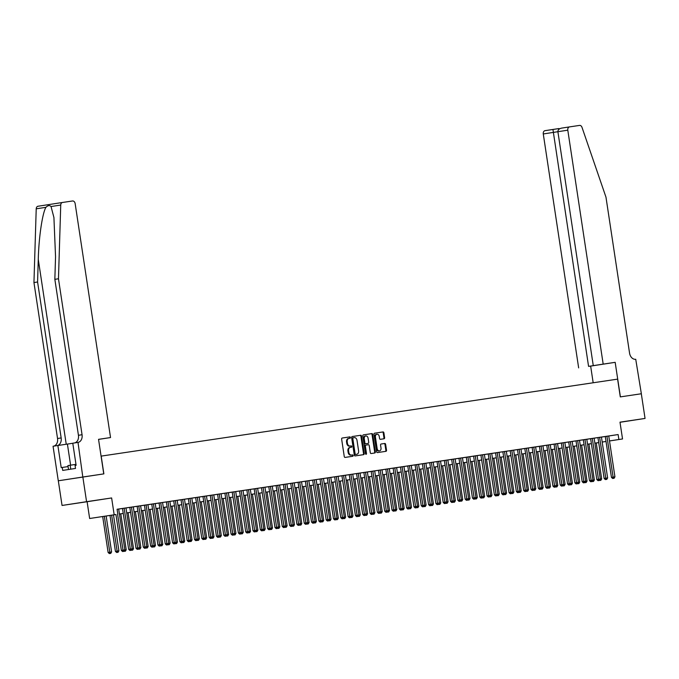 <?xml version="1.0" encoding="UTF-8"?>
<svg xmlns="http://www.w3.org/2000/svg" width="679" height="679" viewBox="0 0 679 679"><rect width="100%" height="100%" fill="white"/><g stroke="black" fill="none" stroke-linecap="round" stroke-linejoin="round"><path stroke-width="1.02" d="M350.432 437.497A0.687 0.509 81.3 0 0 349.829 436.894L342.199 438.031A0.976 0.73 81.3 0 0 341.63 439.109L344.261 456.543A0.976 0.73 81.3 0 0 345.127 457.408L352.757 456.271A0.687 0.509 81.3 0 0 352.554 454.913L351.569 455.057A3.132 2.326 81.3 0 1 348.802 452.299L348.582 450.848A3.132 2.326 81.3 0 1 350.398 447.41L351.399 447.257A0.687 0.509 81.3 0 0 351.187 445.899L350.203 446.052A3.132 2.326 81.3 0 1 347.436 443.294L347.215 441.842A3.132 2.326 81.3 0 1 349.04 438.396A3.132 2.326 81.3 0 0 349.04 438.396L350.033 438.252A0.687 0.509 81.3 0 0 350.432 437.497M349.422 438.337A0.687 0.509 81.3 0 0 349.167 436.996L342.14 438.04M352.146 456.364A0.687 0.509 81.3 0 0 351.892 455.015L351.569 455.057M350.78 447.351A0.687 0.509 81.3 0 0 350.525 446.001L350.203 446.052M620.012 422.253L630.978 420.581L620.003 422.219M88.991 501.357L76.124 503.317L88.991 501.357M384.051 438.778L384.051 438.778A0.976 0.73 81.3 0 0 384.62 437.7L383.881 432.803A0.976 0.73 81.3 0 0 383.015 431.946L374.545 433.21A0.976 0.73 81.3 0 0 373.976 434.28L376.607 451.722A0.976 0.73 81.3 0 0 377.473 452.587L385.944 451.323A0.976 0.73 81.3 0 0 386.521 450.245L385.621 444.338A0.976 0.73 81.3 0 0 384.764 443.472L381.131 444.015A0.976 0.73 81.3 0 0 380.563 445.093L381.004 448.021A2.623 1.944 81.3 0 1 379.485 450.898A2.623 1.944 81.3 0 1 377.168 448.598L375.428 437.115A2.623 1.944 81.3 0 1 376.947 434.237A2.623 1.944 81.3 0 1 379.272 436.538L379.561 438.456A0.976 0.73 81.3 0 0 380.427 439.313L384.051 438.778M349.736 447.512L350.398 447.41A3.132 2.326 81.3 0 0 350.398 447.41L349.744 447.512A3.132 2.326 81.3 0 0 349.736 447.512A3.132 2.326 81.3 0 0 347.92 450.949L348.582 450.848M601.441 437.098L618.128 434.56L618.875 439.5L622.533 438.957L609.504 440.96M82.804 477.014L103.76 473.891L98.54 439.338L110.533 437.556L75.157 203.615A2.996 2.215 81.3 0 0 72.509 200.984L62.527 202.469A2.996 2.215 81.3 0 0 60.737 205.041L58.47 278.772L82.057 434.73A6.985 5.177 -98.7 0 1 78 442.402L82.804 477.014L58.284 480.791L103.87 473.874L101.188 456.11L617.601 379.128L620.292 396.892L641.316 393.761L645.05 418.434L619.995 422.168L622.533 438.957M82.846 477.006L86.573 501.688L62.052 505.456L87.107 501.722L89.645 518.501L115.931 514.512M87.107 501.722L111.628 497.953L86.573 501.688M111.628 497.953L114.165 514.733M618.128 434.56L117.077 509.25L117.823 514.19M361.551 436.139A0.976 0.73 81.3 0 0 360.685 435.273L352.214 436.538A0.976 0.73 81.3 0 0 351.646 437.615L354.277 455.049A0.976 0.73 81.3 0 0 355.142 455.915L363.621 454.65A0.976 0.73 81.3 0 0 364.19 453.572L361.551 436.139L360.888 436.241A0.976 0.73 81.3 0 0 360.023 435.375L352.155 436.546M363.375 434.874L371.854 433.609A0.976 0.73 81.3 0 1 372.72 434.475L375.351 451.908A0.976 0.73 81.3 0 1 374.783 452.986L371.158 453.53A0.976 0.73 81.3 0 1 370.293 452.664L369.223 445.594A0.976 0.73 81.3 0 0 368.358 444.728L365.956 445.093A0.976 0.73 81.3 0 0 365.378 446.162L366.499 453.53A0.687 0.509 81.3 0 1 365.489 453.682L362.807 435.952A0.976 0.73 81.3 0 1 363.375 434.874L363.375 434.874M620.012 422.287L645.05 418.434M58.318 480.783L62.052 505.456M115.931 514.478L121.363 550.431L124.851 549.897L118.672 509.038L119.954 508.843L117.077 509.275M122.5 508.469L128.679 549.336L132.167 548.81L125.988 507.943L127.27 507.756L118.672 509.063M137.133 506.305L125.988 507.968M145.213 548.182L145.943 548.072L145.213 548.182L144.966 546.901L146.8 546.629L140.612 505.762L141.894 505.575L135.851 506.483L137.133 506.296L143.311 547.155L144.966 546.901L138.788 506.033M144.44 505.193L150.628 546.069L154.108 545.543L147.929 504.675L149.21 504.48L140.621 505.787M159.073 503.037L147.937 504.701M166.389 501.925L172.568 542.793L176.056 542.266L169.877 501.408L171.15 501.212L163.843 502.299L157.791 503.215L159.073 503.02L165.252 543.887L166.915 543.633L160.728 502.766M181.021 499.769L169.877 501.425M188.338 498.675L181.021 499.752M196.418 540.552L197.148 540.442L196.418 540.552L196.172 539.27L197.996 538.999L191.817 498.131L193.099 497.945L187.056 498.853L188.329 498.658L194.517 539.525L196.172 539.27L189.993 498.403M195.645 497.563L201.824 538.439L205.313 537.904L199.134 497.045L200.415 496.85L191.826 498.157M210.278 495.407L199.134 497.07M218.358 537.276L219.088 537.165L218.358 537.276L218.112 536.003L219.945 535.723L213.766 494.864L215.039 494.668L208.996 495.577L210.278 495.39L216.457 536.257L218.112 536.003L211.933 495.135M217.594 494.295L223.773 535.162L227.261 534.636L221.074 493.769L222.356 493.582L213.766 494.889M232.226 492.131L221.082 493.794M239.534 491.019L245.713 531.895L249.201 531.368L243.023 490.501L244.304 490.306L230.936 492.309L232.218 492.114L238.397 532.981L240.06 532.726L233.882 491.859M254.167 488.863L243.023 490.527M261.474 487.751L267.662 528.618L271.142 528.092L264.963 487.225L266.244 487.038L258.928 488.125L252.885 489.041L254.167 488.846L260.346 529.713L262.001 529.459L255.822 488.591M276.115 485.595L264.971 487.25M283.423 484.5L274.825 485.765L276.107 485.578L282.286 526.437L283.949 526.183L277.762 485.324M291.503 526.369L292.242 526.267L291.503 526.369L291.257 525.096L293.09 524.825L286.911 483.957L288.193 483.771L282.141 484.679L283.423 484.483L289.602 525.351L291.257 525.096L285.078 484.229M290.739 483.389L296.918 524.256L300.407 523.73L294.228 482.871L295.501 482.676L286.911 483.983M298.056 482.302L304.234 523.169L307.714 522.643L301.535 481.776L302.817 481.589L294.228 482.888M313.452 523.102L314.182 522.991L313.452 523.102L313.206 521.828L315.031 521.548L308.852 480.69L310.133 480.494L304.09 481.403L305.363 481.216L311.551 522.083L313.206 521.828L307.027 480.961M312.679 480.121L318.858 520.988L322.347 520.462L316.168 479.595L317.449 479.408L308.86 480.715M327.312 477.957L316.168 479.62M334.628 476.845L340.807 517.721L344.295 517.194L338.108 476.327L339.39 476.132L335.002 476.785L326.03 478.135L327.312 477.94L333.491 518.807L335.146 518.552L328.967 477.685M349.261 474.689L338.117 476.352M356.568 473.577L362.747 514.444L366.236 513.918L360.057 473.051L361.338 472.864L354.022 473.95L347.979 474.867L349.252 474.672L355.44 515.539L357.095 515.285L350.916 474.417M371.201 471.421L360.057 473.076M378.517 470.326L369.919 471.591L371.201 471.404L377.38 512.263L379.035 512.008L372.856 471.15M386.597 512.195L387.327 512.093L386.597 512.195L386.351 510.922L388.176 510.65L381.997 469.783L383.279 469.596L377.235 470.505L378.517 470.309L384.696 511.177L386.351 510.922L380.172 470.055M385.825 469.214L392.012 510.082L395.492 509.556L389.313 468.697L390.595 468.502L382.005 469.809M400.457 467.059L389.322 468.714M408.537 508.927L409.276 508.817L408.537 508.927L408.291 507.646L410.124 507.374L403.946 466.515L405.227 466.32L399.176 467.228L400.457 467.042L406.636 507.909L408.291 507.646L402.112 466.787M407.773 465.947L413.952 506.814L417.441 506.288L411.262 465.421L412.535 465.234L403.946 466.541M422.406 463.782L411.262 465.446M429.714 462.671L435.901 503.546L439.381 503.02L433.202 462.153L434.484 461.958L422.406 463.765M444.346 460.515L433.202 462.178M451.662 459.403L457.841 500.27L461.33 499.744L455.142 458.877L456.424 458.69L444.72 460.43L443.064 460.693L444.346 460.498L450.525 501.365L452.18 501.11L446.001 460.243M462.458 457.799L455.151 458.902M473.611 456.152L465.013 457.417L466.286 457.23L472.474 498.089L474.129 497.834L467.95 456.975M481.691 498.021L482.421 497.919L481.691 498.021L481.445 496.748L483.27 496.476L477.091 455.609L478.372 455.422L472.321 456.33L473.603 456.135L479.781 497.003L481.445 496.748L475.258 455.881M480.919 455.04L487.098 495.908L490.586 495.381L484.407 454.523L485.689 454.327L477.091 455.634M495.551 452.885L484.407 454.54M502.859 451.773L509.046 492.64L512.526 492.114L506.347 451.246L507.629 451.06L494.27 453.054L495.551 452.868L501.73 493.726L503.385 493.472L497.206 452.613M517.491 449.608L506.356 451.272M524.808 448.496L530.986 489.372L534.475 488.838L528.296 447.979L529.569 447.784L517.873 449.532L516.21 449.787L517.491 449.591L523.67 490.459L525.334 490.204L519.146 449.337M539.44 446.341L528.296 448.004M547.52 488.209L548.25 488.099L547.52 488.209L547.274 486.936L549.099 486.665L542.92 445.797L544.202 445.602L538.158 446.51L539.44 446.324L545.619 487.191L547.274 486.936L541.095 446.069M546.748 445.229L552.935 486.096L556.415 485.57L550.236 444.703L551.518 444.516L542.928 445.823M561.38 443.073L550.245 444.728M568.696 441.978L560.099 443.243L561.38 443.056L567.559 483.915L569.214 483.66L563.035 442.801M576.777 483.847L577.506 483.745L576.777 483.847L576.53 482.574L578.364 482.302L572.185 441.435L573.458 441.248L567.415 442.156L568.696 441.961L574.875 482.828L576.53 482.574L570.352 441.706M576.013 440.866L582.192 481.734L585.68 481.207L579.493 440.348L580.774 440.153L572.185 441.46M590.645 438.71L579.501 440.365M597.953 437.599L604.132 478.466L607.62 477.94L601.441 437.072L602.723 436.886L589.364 438.88L590.637 438.693L596.816 479.552L598.479 479.298L592.3 438.439M301.544 481.801L305.372 481.233M462.467 457.816L466.295 457.247M598.717 442.615L596.247 442.988M115.939 514.538L89.645 518.501M602.188 442.029L606.016 441.46L602.197 442.054M609.504 440.943L618.875 439.5M123.255 513.443L119.428 514.02L123.247 513.426M126.735 512.908L130.563 512.331L126.744 512.925M134.052 511.813L137.879 511.245M145.196 510.175L141.368 510.744L145.196 510.15M148.684 509.632L152.512 509.063L148.684 509.657M155.992 508.546L159.82 507.977L156 508.563M167.144 506.907L163.316 507.476L167.136 506.882M170.624 506.364L174.452 505.796L170.624 506.381M177.94 505.269L181.768 504.701L177.94 505.295M189.085 503.631L185.257 504.208L189.085 503.614M196.401 502.545L192.573 503.114L196.392 502.519M199.881 502.002L203.708 501.433L199.889 502.027M211.025 500.364L207.197 500.932L211.025 500.338M218.341 499.269L214.513 499.846L218.341 499.252M221.829 498.734L225.657 498.157L221.829 498.751M229.146 497.639L232.973 497.07L229.146 497.665M240.29 496.001L236.462 496.57L240.281 495.976M243.769 495.458L247.597 494.889M251.086 494.371L254.914 493.803L251.086 494.388M262.23 492.733L258.402 493.302L262.23 492.708M265.718 492.19L269.546 491.621L265.718 492.207M273.026 491.095L276.854 490.527L273.034 491.121M284.178 489.457L280.351 490.026L284.17 489.44M291.486 488.371L287.658 488.939L291.486 488.345M294.975 487.828L298.802 487.259L294.975 487.853M306.119 486.189L302.291 486.758L306.119 486.164M313.435 485.095L309.607 485.672L313.435 485.078M316.915 484.56L320.743 483.983L316.923 484.577M324.231 483.465L328.059 482.896M335.375 481.827L331.547 482.396L335.375 481.801M338.863 481.284L342.691 480.715L338.863 481.309M346.18 480.197L350.008 479.62L346.18 480.214M357.324 478.559L353.496 479.128L357.315 478.534M360.804 478.016L364.631 477.447L360.812 478.033M368.12 476.921L371.948 476.352L368.12 476.947M379.264 475.283L375.436 475.852L379.264 475.266M386.58 474.197L382.752 474.765L386.58 474.171M390.069 473.653L393.896 473.085L390.069 473.679M397.376 472.559L401.204 471.99M408.529 470.92L404.701 471.498L408.52 470.903M412.009 470.386L415.837 469.809L412.009 470.403M419.325 469.291L423.153 468.722L419.325 469.316M430.469 467.653L426.641 468.221L430.469 467.627M433.949 467.11L437.777 466.541L433.957 467.135M441.265 466.023L445.093 465.446L441.274 466.04M452.409 464.385L448.581 464.954L452.409 464.36M455.898 463.842L459.725 463.273L455.898 463.859M463.214 462.747L467.042 462.178L463.214 462.772M474.358 461.109L470.53 461.678L474.358 461.092M481.674 460.022L477.846 460.591L481.666 459.997M485.154 459.479L488.982 458.911M492.47 458.384L496.298 457.816M503.614 456.746L499.786 457.323L503.614 456.729M507.103 456.212L510.931 455.634L507.103 456.229M514.41 455.117L518.238 454.548L514.419 455.142M525.563 453.479L521.735 454.047L525.554 453.453M529.043 452.935L532.871 452.367L529.043 452.961M536.359 451.849L540.187 451.272L536.359 451.866M547.503 450.211L543.675 450.78L547.503 450.185M550.983 449.668L554.811 449.091M558.299 448.573L562.127 448.004L558.308 448.598M569.452 446.935L565.624 447.503L569.443 446.918M576.76 445.848L572.932 446.417L576.76 445.823M580.248 445.305L584.076 444.737L580.248 445.322M587.564 444.21L591.392 443.642M600.261 479.102L601.679 478.89L596.247 442.946L598.708 442.598L594.88 443.149L598.7 442.555M591.392 443.667L587.564 444.236M554.819 449.116L550.992 449.685M496.298 457.841L492.47 458.41M488.99 458.928L485.162 459.496M401.213 472.015L397.385 472.584M328.067 482.913L324.239 483.49M247.606 494.915L243.778 495.483M137.879 511.27L134.052 511.839M348.378 438.498L348.386 438.498A3.132 2.326 81.3 0 0 348.378 438.498A3.132 2.326 81.3 0 0 346.553 441.944L347.215 441.842M349.541 446.154A3.132 2.326 81.3 0 1 346.774 443.395L346.553 441.944M350.907 455.159A3.132 2.326 81.3 0 1 348.14 452.401L347.92 450.949M363.01 454.743A0.976 0.73 81.3 0 0 363.528 453.674L360.888 436.241M352.545 437.879L353.207 437.777A0.687 0.509 81.3 0 0 352.808 438.532L355.125 453.835A0.687 0.509 81.3 0 0 355.728 454.438L356.772 454.285A3.132 2.326 81.3 0 0 356.781 454.285A3.132 2.326 81.3 0 0 358.597 450.839L357.018 440.374A3.132 2.326 81.3 0 0 354.251 437.624L352.545 437.879A0.687 0.509 81.3 0 0 352.146 438.634L352.808 438.532M356.11 454.387L356.119 454.387A3.132 2.326 81.3 0 0 356.127 454.387A3.132 2.326 81.3 0 1 356.11 454.387L355.066 454.54A0.687 0.509 81.3 0 1 354.463 453.937L352.146 438.634M363.324 434.883L371.854 433.609M374.18 453.08A0.976 0.73 81.3 0 0 374.689 452.01L372.05 434.577A0.976 0.73 81.3 0 0 371.192 433.711M365.285 445.195L365.294 445.195A0.976 0.73 81.3 0 0 364.716 446.264L365.828 453.631L366.499 453.53M365.743 454.166A0.687 0.509 81.3 0 0 365.828 453.631M368.111 438.252A2.623 1.944 81.3 0 0 365.794 435.952A2.623 1.944 81.3 0 0 364.275 438.829L364.886 442.869A0.976 0.73 81.3 0 0 365.743 443.735L368.154 443.379A0.976 0.73 81.3 0 0 368.154 443.37A0.976 0.73 81.3 0 0 368.722 442.301L368.111 438.252M365.794 435.952L365.132 436.054A2.623 1.944 81.3 0 0 363.604 438.931L364.275 438.829M367.492 443.48L368.154 443.37L367.492 443.48A0.976 0.73 81.3 0 0 367.492 443.472L365.081 443.837A0.976 0.73 81.3 0 1 364.224 442.971L363.604 438.931M376.947 434.237L376.285 434.339A2.623 1.944 81.3 0 0 374.766 437.217L375.428 437.115M379.485 450.898L378.823 451A2.623 1.944 81.3 0 1 376.506 448.7L374.766 437.217M385.341 451.416A0.976 0.73 81.3 0 0 385.859 450.347L384.959 444.439A0.976 0.73 81.3 0 0 384.093 443.574L381.08 444.024M383.44 438.863A0.976 0.73 81.3 0 0 383.958 437.802L383.219 432.905A0.976 0.73 81.3 0 0 382.353 432.048L374.485 433.219M102.673 516.515L108.114 552.468L111.594 551.942L106.162 515.998M104.328 516.269L110.015 553.487L109.353 553.589L110.745 553.385L110.015 553.487M111.594 551.942L110.745 553.385M109.353 553.589L108.114 552.468M123.272 551.45L124.002 551.34L123.272 551.45L123.026 550.177L117.586 514.224M121.363 550.431L122.602 551.552M124.002 551.34L124.851 549.897M75.972 464.351L67.917 465.599L68.511 469.52M70.76 469.172L70.166 465.234M58.47 278.772L54.846 279.332L55.542 256.73L53.921 217.501L51.044 206.535C49.643 205.092 47.937 205.355 45.909 207.324C42.37 213.214 38.762 237.803 38.27 259.386L37.583 281.989L61.161 437.947A6.985 5.177 -98.7 0 1 57.231 445.602M37.583 281.989L33.95 282.549L57.537 438.507A6.985 5.177 -98.7 0 1 53.599 446.154M74.495 442.937A6.985 5.177 -98.7 0 0 78.433 435.29L54.846 279.332M45.909 207.324L36.216 208.818L33.95 282.549M77.584 442.47L72.78 443.209L76.124 465.319L75.063 465.48L75.505 468.442L62.714 470.411L62.264 467.449L61.212 467.61L57.868 445.5L53.055 446.239L58.284 480.791M110.533 437.556L98.548 439.389M72.789 443.268L57.868 445.5M62.527 202.469A2.996 2.215 81.3 0 0 62.519 202.469L37.999 206.246A2.996 2.215 -98.7 0 1 38.007 206.246L62.51 202.478M36.216 208.818A2.996 2.215 -98.7 0 1 37.999 206.246M68.061 466.583L62.264 467.449M593.268 365.642L603.181 364.122L567.797 130.181L543.276 133.958A2.996 2.215 -98.7 0 1 545.016 130.674A2.996 2.215 -98.7 0 1 545.025 130.665L552.944 129.451L588.566 366.371L599.336 364.742L593.268 365.642L557.892 131.709C557.883 129.884 559.131 128.687 561.626 128.11L569.528 126.897M641.316 393.761L620.394 396.876L615.174 362.331L603.181 364.122M561.609 128.119L569.537 126.897A2.996 2.215 81.3 0 0 569.537 126.897L579.526 125.411A2.996 2.215 81.3 0 1 581.996 127.338L605.974 197.165L629.56 353.122A6.985 5.177 81.3 0 0 635.731 359.267L641.358 393.752M593.174 382.769L590.654 366.108L615.174 362.331M590.654 366.108L588.566 366.371M578.652 367.891L543.276 133.958M569.537 126.897A2.996 2.215 81.3 0 0 567.797 130.181M545.016 130.674L559.012 128.543L558.987 129.256M109.99 515.42L115.422 551.373L118.91 550.847L113.478 514.903M111.645 515.174L117.331 552.4L116.669 552.502L118.061 552.29L117.331 552.4M118.91 550.847L118.061 552.29M116.669 552.502L115.422 551.373M124.809 549.973L126.226 549.761L120.786 513.816M124.639 551.314L125.377 551.204L124.639 551.314L124.486 550.516M126.226 549.761L125.377 551.204M132.125 548.878L133.542 548.666L128.102 512.721M131.955 550.219L132.685 550.109L131.955 550.219L131.802 549.421M133.542 548.666L132.685 550.109M139.441 547.792L140.859 547.58L135.418 511.635M139.271 549.133L140.001 549.022L139.271 549.133L139.119 548.335M140.859 547.58L140.001 549.022M130.58 550.363L131.319 550.253L130.58 550.363L130.334 549.082L124.155 508.215M128.679 549.336L129.918 550.465M131.319 550.253L132.167 548.81M129.816 507.374L135.995 548.25L137.65 547.995L131.471 507.128M137.896 549.269L138.626 549.158L137.896 549.269L137.65 547.995L139.484 547.724L133.305 506.857M135.995 548.25L137.234 549.37M138.626 549.158L139.484 547.724M143.311 547.155L144.551 548.284M145.943 548.072L146.8 546.629M152.529 547.087L153.259 546.977L152.529 547.087L152.283 545.814L146.104 504.947M150.628 546.069L151.867 547.189M153.259 546.977L154.108 545.543M146.757 546.697L148.166 546.485L142.734 510.54M146.588 548.038L147.318 547.928L146.588 548.038L146.435 547.24M148.166 546.485L147.318 547.928M151.757 504.107L157.935 544.974L159.599 544.719L153.42 503.86M159.845 546.001L160.575 545.891L159.845 546.001L159.599 544.719L161.424 544.448L155.245 503.58M157.935 544.974L159.183 546.103M160.575 545.891L161.424 544.448M154.065 545.61L155.483 545.398L150.051 509.454M153.904 546.951L154.634 546.841L153.904 546.951L153.751 546.154M155.483 545.398L154.634 546.841M167.153 544.906L167.891 544.804L167.153 544.906L166.915 543.633L168.74 543.361L162.561 502.494M165.252 543.887L166.491 545.008M167.891 544.804L168.74 543.361M161.381 544.516L162.799 544.312L157.367 508.359M161.22 545.857L161.95 545.746L161.22 545.857L161.059 545.059M162.799 544.312L161.95 545.746M174.469 543.82L175.199 543.709L174.469 543.82L174.223 542.538L168.044 501.679M172.568 542.793L173.807 543.921M175.199 543.709L176.056 542.266M168.698 543.429L170.115 543.217L164.674 507.272M168.528 544.77L169.266 544.66L168.528 544.77L168.375 543.972M170.115 543.217L169.266 544.66M173.705 500.83L179.884 541.706L181.539 541.452L175.36 500.584M181.785 542.725L182.515 542.623L181.785 542.725L181.539 541.452L183.372 541.18L177.185 500.313M179.884 541.706L181.123 542.827M182.515 542.623L183.372 541.18M176.014 542.334L177.431 542.131L171.991 506.178M175.844 543.675L176.574 543.565L175.844 543.675L175.691 542.877M177.431 542.131L176.574 543.565M181.013 499.744L187.2 540.611L188.855 540.357L182.676 499.498M189.102 541.638L189.831 541.528L189.102 541.638L188.855 540.357L190.68 540.085L184.501 499.226M187.2 540.611L188.439 541.74M189.831 541.528L190.68 540.085M183.33 541.248L184.739 541.036L179.307 505.091M183.16 542.589L183.89 542.479L183.16 542.589L183.007 541.791M184.739 541.036L183.89 542.479M194.517 539.525L195.756 540.654M197.148 540.442L197.996 538.999M190.646 540.161L192.055 539.949L186.623 504.005M190.476 541.494L191.206 541.392L190.476 541.494L190.324 540.705M192.055 539.949L191.206 541.392M203.734 539.457L204.464 539.347L203.734 539.457L203.488 538.175L197.3 497.317M201.824 538.439L203.063 539.559M204.464 539.347L205.313 537.904M197.954 539.067L199.371 538.854L193.939 502.91M197.793 540.408L198.523 540.297L197.793 540.408L197.64 539.61M199.371 538.854L198.523 540.297M202.962 496.476L209.14 537.344L210.796 537.089L204.617 496.222M211.042 538.371L211.78 538.26L211.042 538.371L210.796 537.089L212.629 536.817L206.45 495.95M209.14 537.344L210.38 538.472M211.78 538.26L212.629 536.817M205.27 537.98L206.688 537.768L201.247 501.823M205.1 539.313L205.839 539.211L205.1 539.313L204.948 538.523M206.688 537.768L205.839 539.211M216.457 536.257L217.696 537.378M219.088 537.165L219.945 535.723M212.586 536.885L214.004 536.673L208.563 500.729M212.417 538.226L213.147 538.116L212.417 538.226L212.264 537.428M214.004 536.673L213.147 538.116M225.674 536.189L226.404 536.079L225.674 536.189L225.428 534.908L219.249 494.04M223.773 535.162L225.012 536.291M226.404 536.079L227.261 534.636M219.903 535.799L221.32 535.587L215.88 499.642M219.733 537.14L220.463 537.03L219.733 537.14L219.58 536.342M221.32 535.587L220.463 537.03M224.902 493.2L231.089 534.076L232.744 533.821L226.565 492.954M232.99 535.094L233.72 534.984L232.99 535.094L232.744 533.821L234.569 533.55L228.39 492.682M231.089 534.076L232.328 535.196M233.72 534.984L234.569 533.55M227.219 534.704L228.628 534.492L223.196 498.547M227.049 536.045L227.779 535.935L227.049 536.045L226.896 535.247M228.628 534.492L227.779 535.935M240.307 534.008L241.037 533.898L240.307 534.008L240.06 532.726L241.885 532.455L235.706 491.588M238.397 532.981L239.645 534.11M241.037 533.898L241.885 532.455M234.527 533.618L235.944 533.405L230.512 497.461M234.365 534.959L235.095 534.848L234.365 534.959L234.213 534.161M235.944 533.405L235.095 534.848M247.614 532.913L248.353 532.803L247.614 532.913L247.377 531.64L241.189 490.773M245.713 531.895L246.952 533.015M248.353 532.803L249.201 531.368M241.843 532.523L243.26 532.311L237.828 496.366M241.673 533.864L242.411 533.753L241.673 533.864L241.52 533.066M243.26 532.311L242.411 533.753M246.85 489.932L253.029 530.8L254.684 530.545L248.506 489.686M254.931 531.827L255.66 531.716L254.931 531.827L254.684 530.545L256.518 530.274L250.339 489.406M253.029 530.8L254.269 531.929M255.66 531.716L256.518 530.274M249.159 531.436L250.576 531.224L245.136 495.28M248.989 532.777L249.719 532.667L248.989 532.777L248.837 531.98M250.576 531.224L249.719 532.667M262.247 530.732L262.977 530.622L262.247 530.732L262.001 529.459L263.834 529.187L257.647 488.32M260.346 529.713L261.585 530.834M262.977 530.622L263.834 529.187M256.475 530.341L257.893 530.138L252.452 494.185M256.306 531.682L257.035 531.572L256.306 531.682L256.153 530.885M257.893 530.138L257.035 531.572M269.563 529.645L270.293 529.535L269.563 529.645L269.317 528.364L263.138 487.505M267.662 528.618L268.901 529.747M270.293 529.535L271.142 528.092M263.791 529.255L265.2 529.043L259.768 493.098M263.622 530.596L264.352 530.486L263.622 530.596L263.469 529.798M265.2 529.043L264.352 530.486M268.791 486.656L274.978 527.532L276.633 527.277L270.454 486.41M276.879 528.551L277.609 528.449L276.879 528.551L276.633 527.277L278.458 527.006L272.279 486.139M274.978 527.532L276.217 528.652M277.609 528.449L278.458 527.006M271.108 528.16L272.517 527.956L267.085 492.003M270.938 529.501L271.668 529.391L270.938 529.501L270.785 528.703M272.517 527.956L271.668 529.391M284.195 527.464L284.925 527.354L284.195 527.464L283.949 526.183L285.774 525.911L279.595 485.052M282.286 526.437L283.525 527.566M284.925 527.354L285.774 525.911M278.415 527.074L279.833 526.862L274.401 490.917M278.254 528.415L278.984 528.304L278.254 528.415L278.101 527.617M279.833 526.862L278.984 528.304M289.602 525.351L290.841 526.471M292.242 526.267L293.09 524.825M285.732 525.987L287.149 525.775L281.709 489.831M285.562 527.32L286.3 527.21L285.562 527.32L285.409 526.531M287.149 525.775L286.3 527.21M298.819 525.283L299.549 525.173L298.819 525.283L298.573 524.001L292.394 483.142M296.918 524.256L298.157 525.385M299.549 525.173L300.407 523.73M293.048 524.892L294.465 524.68L289.025 488.736M292.878 526.233L293.608 526.123L292.878 526.233L292.725 525.436M294.465 524.68L293.608 526.123M306.136 524.196L306.866 524.086L306.136 524.196L305.889 522.915L299.711 482.048M304.234 523.169L305.474 524.298M306.866 524.086L307.714 522.643M300.364 523.806L301.782 523.594L296.341 487.649M300.194 525.139L300.924 525.037L300.194 525.139L300.042 524.349M301.782 523.594L300.924 525.037M311.551 522.083L312.79 523.203M314.182 522.991L315.031 521.548M307.68 522.711L309.089 522.499L303.657 486.554M307.511 524.052L308.241 523.942L307.511 524.052L307.358 523.254M309.089 522.499L308.241 523.942M320.768 522.015L321.498 521.905L320.768 522.015L320.522 520.734L314.343 479.866M318.858 520.988L320.106 522.117M321.498 521.905L322.347 520.462M314.988 521.625L316.406 521.413L310.974 485.468M314.827 522.957L315.557 522.855L314.827 522.957L314.674 522.168M316.406 521.413L315.557 522.855M319.996 479.026L326.175 519.902L327.83 519.647L321.651 478.78M328.076 520.92L328.814 520.81L328.076 520.92L327.83 519.647L329.663 519.367L323.484 478.508M326.175 519.902L327.414 521.022M328.814 520.81L329.663 519.367M322.304 520.53L323.722 520.318L318.281 484.373M322.135 521.871L322.873 521.761L322.135 521.871L321.982 521.073M323.722 520.318L322.873 521.761M335.392 519.834L336.122 519.724L335.392 519.834L335.146 518.552L336.979 518.281L330.8 477.413M333.491 518.807L334.73 519.936M336.122 519.724L336.979 518.281M329.621 519.443L331.038 519.231L325.597 483.287M329.451 520.785L330.181 520.674L329.451 520.785L329.298 519.987M331.038 519.231L330.181 520.674M342.708 518.739L343.438 518.629L342.708 518.739L342.462 517.466L336.283 476.599M340.807 517.721L342.046 518.841M343.438 518.629L344.295 517.194M336.937 518.349L338.354 518.136L332.914 482.192M336.767 519.69L337.497 519.579L336.767 519.69L336.614 518.892M338.354 518.136L337.497 519.579M341.936 475.758L348.123 516.626L349.778 516.371L343.599 475.504M350.024 517.653L350.754 517.542L350.024 517.653L349.778 516.371L351.603 516.099L345.424 475.232M348.123 516.626L349.362 517.754M350.754 517.542L351.603 516.099M344.253 517.262L345.662 517.05L340.23 481.105M344.083 518.603L344.813 518.493L344.083 518.603L343.93 517.805M345.662 517.05L344.813 518.493M357.341 516.558L358.071 516.447L357.341 516.558L357.095 515.285L358.919 515.013L352.74 474.146M355.44 515.539L356.679 516.66M358.071 516.447L358.919 515.013M351.569 516.167L352.978 515.955L347.546 480.011M351.399 517.508L352.129 517.398L351.399 517.508L351.247 516.711M352.978 515.955L352.129 517.398M364.657 515.471L365.387 515.361L364.657 515.471L364.411 514.19L358.223 473.331M362.747 514.444L363.986 515.573M365.387 515.361L366.236 513.918M358.877 515.081L360.294 514.869L354.862 478.924M358.716 516.422L359.446 516.312L358.716 516.422L358.563 515.624M360.294 514.869L359.446 516.312M363.885 472.482L370.063 513.358L371.719 513.103L365.54 472.236M371.965 514.376L372.703 514.275L371.965 514.376L371.719 513.103L373.552 512.832L367.373 471.964M370.063 513.358L371.303 514.478M372.703 514.275L373.552 512.832M366.193 513.986L367.611 513.782L362.17 477.829M366.023 515.327L366.762 515.217L366.023 515.327L365.871 514.529M367.611 513.782L366.762 515.217M379.281 513.29L380.011 513.18L379.281 513.29L379.035 512.008L380.868 511.737L374.689 470.878M377.38 512.263L378.619 513.392M380.011 513.18L380.868 511.737M373.509 512.9L374.927 512.687L369.486 476.743M373.34 514.241L374.07 514.13L373.34 514.241L373.187 513.443M374.927 512.687L374.07 514.13M384.696 511.177L385.935 512.297M387.327 512.093L388.176 510.65M380.826 511.805L382.243 511.601L376.803 475.648M380.656 513.146L381.386 513.035L380.656 513.146L380.503 512.348M382.243 511.601L381.386 513.035M393.913 511.109L394.643 510.998L393.913 511.109L393.667 509.827L387.488 468.968M392.012 510.082L393.251 511.211M394.643 510.998L395.492 509.556M388.142 510.718L389.551 510.506L384.119 474.562M387.972 512.059L388.702 511.949L387.972 512.059L387.819 511.262M389.551 510.506L388.702 511.949M393.141 468.128L399.32 508.995L400.983 508.741L394.805 467.873M401.23 510.022L401.96 509.912L401.23 510.022L400.983 508.741L402.808 508.469L396.629 467.602M399.32 508.995L400.568 510.124M401.96 509.912L402.808 508.469M395.45 509.632L396.867 509.42L391.435 473.475M395.288 510.964L396.018 510.863L395.288 510.964L395.136 510.175M396.867 509.42L396.018 510.863M406.636 507.909L407.875 509.029M409.276 508.817L410.124 507.374M402.766 508.537L404.183 508.325L398.743 472.38M402.596 509.878L403.334 509.768L402.596 509.878L402.443 509.08M404.183 508.325L403.334 509.768M415.854 507.841L416.583 507.731L415.854 507.841L415.607 506.559L409.429 465.692M413.952 506.814L415.192 507.943M416.583 507.731L417.441 506.288M410.082 507.451L411.499 507.238L406.059 471.294M409.912 508.783L410.642 508.681L409.912 508.783L409.76 507.994M411.499 507.238L410.642 508.681M415.09 464.852L421.269 505.728L422.924 505.473L416.745 464.606M423.17 506.746L423.9 506.636L423.17 506.746L422.924 505.473L424.757 505.193L418.57 464.334M421.269 505.728L422.508 506.848M423.9 506.636L424.757 505.193M417.398 506.356L418.816 506.144L413.375 470.199M417.229 507.697L417.958 507.586L417.229 507.697L417.076 506.899M418.816 506.144L417.958 507.586M422.397 463.765L428.585 504.633L430.24 504.378L424.061 463.511M430.486 505.66L431.216 505.549L430.486 505.66L430.24 504.378L432.065 504.107L425.886 463.239M428.585 504.633L429.824 505.762M431.216 505.549L432.065 504.107M424.714 505.269L426.123 505.057L420.691 469.113M424.545 506.61L425.275 506.5L424.545 506.61L424.392 505.813M426.123 505.057L425.275 506.5M437.802 504.565L438.532 504.455L437.802 504.565L437.556 503.292L431.377 462.424M435.901 503.546L437.14 504.667M438.532 504.455L439.381 503.02M432.031 504.174L433.44 503.962L428.008 468.018M431.861 505.516L432.591 505.405L431.861 505.516L431.708 504.718M433.44 503.962L432.591 505.405M437.03 461.584L443.209 502.452L444.872 502.197L438.685 461.33M445.11 503.479L445.848 503.368L445.11 503.479L444.872 502.197L446.697 501.925L440.518 461.058M443.209 502.452L444.448 503.58M445.848 503.368L446.697 501.925M439.338 503.088L440.756 502.876L435.324 466.931M439.177 504.429L439.907 504.319L439.177 504.429L439.024 503.631M440.756 502.876L439.907 504.319M452.426 502.384L453.156 502.273L452.426 502.384L452.18 501.11L454.013 500.839L447.834 459.972M450.525 501.365L451.764 502.485M453.156 502.273L454.013 500.839M446.655 501.993L448.072 501.781L442.632 465.836M446.485 503.334L447.223 503.224L446.485 503.334L446.332 502.536M448.072 501.781L447.223 503.224M459.742 501.297L460.472 501.187L459.742 501.297L459.496 500.016L453.317 459.157M457.841 500.27L459.08 501.399M460.472 501.187L461.33 499.744M453.971 500.907L455.388 500.695L449.948 464.75M453.801 502.248L454.531 502.137L453.801 502.248L453.648 501.45M455.388 500.695L454.531 502.137M458.979 458.308L465.157 499.184L466.812 498.929L460.634 458.062M467.059 500.202L467.789 500.092L467.059 500.202L466.812 498.929L468.637 498.658L462.458 457.79M465.157 499.184L466.397 500.304M467.789 500.092L468.637 498.658M461.287 499.812L462.705 499.608L457.264 463.655M461.117 501.153L461.847 501.043L461.117 501.153L460.965 500.355M462.705 499.608L461.847 501.043M474.375 499.116L475.105 499.006L474.375 499.116L474.129 497.834L475.954 497.563L469.775 456.695M472.474 498.089L473.713 499.218M475.105 499.006L475.954 497.563M468.603 498.726L470.012 498.513L464.58 462.569M468.434 500.067L469.164 499.956L468.434 500.067L468.281 499.269M470.012 498.513L469.164 499.956M479.781 497.003L481.021 498.123M482.421 497.919L483.27 496.476M475.911 497.631L477.329 497.427L471.897 461.474M475.75 498.972L476.48 498.861L475.75 498.972L475.597 498.174M477.329 497.427L476.48 498.861M488.999 496.935L489.737 496.824L488.999 496.935L488.753 495.653L482.574 454.794M487.098 495.908L488.337 497.036M489.737 496.824L490.586 495.381M483.227 496.544L484.645 496.332L479.204 460.387M483.058 497.885L483.796 497.775L483.058 497.885L482.905 497.087M484.645 496.332L483.796 497.775M488.235 453.954L494.414 494.821L496.069 494.567L489.89 453.699M496.315 495.84L497.045 495.738L496.315 495.84L496.069 494.567L497.902 494.295L491.723 453.428M494.414 494.821L495.653 495.942M497.045 495.738L497.902 494.295M490.544 495.458L491.961 495.246L486.52 459.301M490.374 496.79L491.104 496.689L490.374 496.79L490.221 496.001M491.961 495.246L491.104 496.689M503.631 494.753L504.361 494.643L503.631 494.753L503.385 493.472L505.218 493.2L499.031 452.341M501.73 493.726L502.969 494.855M504.361 494.643L505.218 493.2M497.86 494.363L499.277 494.151L493.837 458.206M497.69 495.704L498.42 495.594L497.69 495.704L497.537 494.906M499.277 494.151L498.42 495.594M510.947 493.667L511.677 493.557L510.947 493.667L510.701 492.385L504.522 451.518M509.046 492.64L510.285 493.769M511.677 493.557L512.526 492.114M505.176 493.277L506.585 493.064L501.153 457.12M505.006 494.609L505.736 494.507L505.006 494.609L504.853 493.82M506.585 493.064L505.736 494.507M510.175 450.678L516.363 491.554L518.018 491.299L511.839 450.432M518.264 492.572L518.994 492.462L518.264 492.572L518.018 491.299L519.842 491.019L513.663 450.16M516.363 491.554L517.602 492.674M518.994 492.462L519.842 491.019M512.484 492.182L513.901 491.969L508.469 456.025M512.322 493.523L513.052 493.412L512.322 493.523L512.17 492.725M513.901 491.969L513.052 493.412M525.571 491.486L526.31 491.375L525.571 491.486L525.334 490.204L527.159 489.932L520.98 449.065M523.67 490.459L524.909 491.588M526.31 491.375L527.159 489.932M519.8 491.095L521.217 490.883L515.785 454.938M519.639 492.428L520.369 492.326L519.639 492.428L519.477 491.638M521.217 490.883L520.369 492.326M532.888 490.391L533.618 490.28L532.888 490.391L532.642 489.118L526.463 448.25M530.986 489.372L532.226 490.493M533.618 490.28L534.475 488.838M527.116 490L528.534 489.788L523.093 453.844M526.946 491.341L527.685 491.231L526.946 491.341L526.794 490.544M528.534 489.788L527.685 491.231M532.124 447.41L538.303 488.277L539.958 488.023L533.779 447.155M540.204 489.304L540.934 489.194L540.204 489.304L539.958 488.023L541.791 487.751L535.604 446.884M538.303 488.277L539.542 489.406M540.934 489.194L541.791 487.751M534.432 488.914L535.85 488.702L530.409 452.757M534.263 490.255L534.993 490.145L534.263 490.255L534.11 489.457M535.85 488.702L534.993 490.145M545.619 487.191L546.858 488.311M548.25 488.099L549.099 486.665M541.749 487.819L543.158 487.607L537.726 451.662M541.579 489.16L542.309 489.05L541.579 489.16L541.426 488.362M543.158 487.607L542.309 489.05M554.836 487.123L555.566 487.013L554.836 487.123L554.59 485.841L548.411 444.983M552.935 486.096L554.174 487.225M555.566 487.013L556.415 485.57M549.065 486.733L550.474 486.52L545.042 450.576M548.895 488.074L549.625 487.963L548.895 488.074L548.742 487.276M550.474 486.52L549.625 487.963M554.064 444.134L560.243 485.01L561.906 484.755L555.719 443.888M562.153 486.028L562.883 485.918L562.153 486.028L561.906 484.755L563.731 484.483L557.552 443.616M560.243 485.01L561.482 486.13M562.883 485.918L563.731 484.483M556.373 485.638L557.79 485.426L552.358 449.481M556.211 486.979L556.941 486.868L556.211 486.979L556.059 486.181M557.79 485.426L556.941 486.868M569.46 484.942L570.199 484.831L569.46 484.942L569.214 483.66L571.047 483.389L564.869 442.521M567.559 483.915L568.798 485.044M570.199 484.831L571.047 483.389M563.689 484.551L565.106 484.339L559.666 448.395M563.519 485.892L564.257 485.782L563.519 485.892L563.366 485.095M565.106 484.339L564.257 485.782M574.875 482.828L576.115 483.949M577.506 483.745L578.364 482.302M571.005 483.456L572.422 483.253L566.982 447.3M570.835 484.798L571.565 484.687L570.835 484.798L570.683 484M572.422 483.253L571.565 484.687M584.093 482.761L584.823 482.65L584.093 482.761L583.847 481.479L577.668 440.62M582.192 481.734L583.431 482.862M584.823 482.65L585.68 481.207M578.321 482.37L579.739 482.158L574.298 446.213M578.152 483.711L578.881 483.601L578.152 483.711L577.999 482.913M579.739 482.158L578.881 483.601M583.32 439.78L589.508 480.647L591.163 480.392L584.984 439.525M591.409 481.666L592.139 481.564L591.409 481.666L591.163 480.392L592.988 480.121L586.809 439.254M589.508 480.647L590.747 481.767M592.139 481.564L592.988 480.121M585.638 481.275L587.046 481.071L581.614 445.118M585.468 482.616L586.198 482.506L585.468 482.616L585.315 481.818M587.046 481.071L586.198 482.506M598.725 480.579L599.455 480.469L598.725 480.579L598.479 479.298L600.304 479.026L594.125 438.167M596.816 479.552L598.063 480.681M599.455 480.469L600.304 479.026M592.945 480.189L594.363 479.977L588.931 444.032M592.784 481.53L593.514 481.419L592.784 481.53L592.631 480.732M594.363 479.977L593.514 481.419M606.033 479.493L606.771 479.382L606.033 479.493L605.795 478.211L599.608 437.344M604.132 478.466L605.371 479.595M606.771 479.382L607.62 477.94M600.1 480.435L600.83 480.333L600.1 480.435L599.939 479.646M601.679 478.89L600.83 480.333M605.269 436.504L611.448 477.379L613.103 477.116L606.924 436.257M613.349 478.398L614.079 478.288L613.349 478.398L613.103 477.116L614.936 476.845L608.757 435.986M611.448 477.379L612.687 478.5M614.079 478.288L614.936 476.845M349.167 436.996L349.829 436.894M351.892 455.015L352.554 454.913M350.525 446.001L351.187 445.899M346.774 443.395L347.436 443.294M348.14 452.401L348.802 452.299M363.528 453.674L364.19 453.572M360.023 435.375L360.685 435.273M354.463 453.937L355.125 453.835M355.066 454.54L355.728 454.438M372.05 434.577L372.72 434.475M374.689 452.01L375.351 451.908M364.716 446.264L365.378 446.162M364.224 442.971L364.886 442.869M365.081 443.837L365.743 443.735M376.506 448.7L377.168 448.598M384.093 443.574L384.764 443.472M384.959 444.439L385.621 444.338M385.859 450.347L386.521 450.245M382.353 432.048L383.015 431.946M383.219 432.905L383.881 432.803M383.958 437.802L384.62 437.7M38.27 259.386L66.236 444.253M61.161 437.947L57.537 438.507M78.433 435.29L82.057 434.73M60.737 205.041L51.044 206.535M70.599 465.166L67.408 444.074M559.012 128.543L552.944 129.451"/></g></svg>
